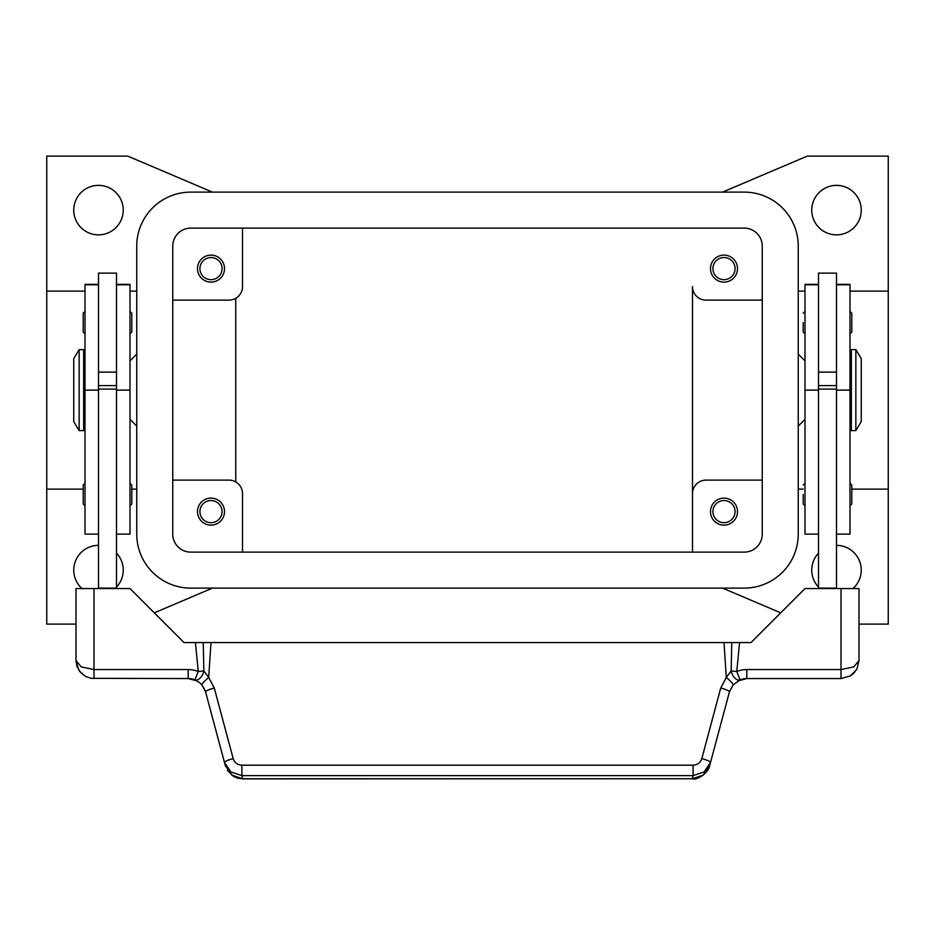<?xml version="1.0" encoding="UTF-8"?>
<svg xmlns="http://www.w3.org/2000/svg" width="935" height="935" viewBox="0 0 935 935"><rect width="100%" height="100%" fill="white"/><g stroke="black" fill="none" stroke-linecap="round" stroke-linejoin="round"><path stroke-width="1.4" d="M172.753 246.115A17.999 17.999 0 0 1 190.752 228.117L744.248 228.117A17.999 17.999 0 0 1 762.247 246.115L762.247 534.119A17.999 17.999 0 0 1 744.248 552.117L190.752 552.117A17.999 17.999 0 0 1 172.753 534.119L172.753 246.115M136.755 246.115A53.996 53.996 0 0 1 190.752 192.119L744.248 192.119A53.996 53.996 0 0 1 798.245 246.115L798.245 534.119A53.996 53.996 0 0 1 744.248 588.115L190.752 588.115A53.996 53.996 0 0 1 136.755 534.119L136.755 246.115M123.245 210.118A24.754 24.754 0 0 1 98.502 234.86A24.754 24.754 0 0 1 73.748 210.118A24.754 24.754 0 0 1 98.502 185.364A24.754 24.754 0 0 1 123.245 210.118M116.501 553.123A24.754 24.754 0 0 1 116.501 587.098M81.999 588.559A24.754 24.754 0 0 1 98.502 545.362M836.498 545.362A24.754 24.754 0 0 1 853 588.559M818.499 587.098A24.754 24.754 0 0 1 818.499 553.123M861.252 210.118A24.754 24.754 0 0 1 836.498 234.86A24.754 24.754 0 0 1 811.755 210.118A24.754 24.754 0 0 1 836.498 185.364A24.754 24.754 0 0 1 861.252 210.118M712.926 268.614A11.068 11.068 0 0 0 724.006 279.682A11.068 11.068 0 0 0 735.074 268.614A11.068 11.068 0 0 0 724.006 257.546A11.068 11.068 0 0 0 712.926 268.614M737.505 268.614A13.499 13.499 0 0 1 724.006 282.113A13.499 13.499 0 0 1 710.495 268.614A13.499 13.499 0 0 1 724.006 255.115A13.499 13.499 0 0 1 737.505 268.614M199.926 511.609A11.068 11.068 0 0 0 210.994 522.688A11.068 11.068 0 0 0 222.074 511.609A11.068 11.068 0 0 0 210.994 500.541A11.068 11.068 0 0 0 199.926 511.609M224.505 511.609A13.499 13.499 0 0 1 210.994 525.119A13.499 13.499 0 0 1 197.495 511.609A13.499 13.499 0 0 1 210.994 498.11A13.499 13.499 0 0 1 224.505 511.609M199.926 268.614A11.068 11.068 0 0 0 210.994 279.682A11.068 11.068 0 0 0 222.074 268.614A11.068 11.068 0 0 0 210.994 257.546A11.068 11.068 0 0 0 199.926 268.614M224.505 268.614A13.499 13.499 0 0 1 210.994 282.113A13.499 13.499 0 0 1 197.495 268.614A13.499 13.499 0 0 1 210.994 255.115A13.499 13.499 0 0 1 224.505 268.614M712.926 511.609A11.068 11.068 0 0 0 724.006 522.688A11.068 11.068 0 0 0 735.074 511.609A11.068 11.068 0 0 0 724.006 500.541A11.068 11.068 0 0 0 712.926 511.609M737.505 511.609A13.499 13.499 0 0 1 724.006 525.119A13.499 13.499 0 0 1 710.495 511.609A13.499 13.499 0 0 1 724.006 498.11A13.499 13.499 0 0 1 737.505 511.609M849.997 291.112L888.25 291.112L888.25 489.11L851.797 489.11M803.2 489.11L798.245 489.11M798.245 291.112L805 291.112M76.004 624.112L46.75 624.112L46.75 489.11L83.203 489.11M131.8 489.11L136.755 489.11M136.755 291.112L130 291.112M85.003 291.112L46.75 291.112L46.75 156.11L127.744 156.11L212.455 192.119M798.245 354.12L805 360.863M805 419.359L798.245 426.115M136.755 354.12L130 360.863M130 419.359L136.755 426.115M855.852 349.62L861.252 358.619L861.252 421.615L855.852 430.614L851.353 430.614L851.353 349.62L855.852 349.62L855.852 430.614M849.997 367.619L851.353 367.619M851.353 412.615L849.997 412.615M818.499 588.559L818.499 273.113L836.498 273.113L836.498 588.559M836.498 372.118L818.499 372.118M803.2 322.61L803.2 332.065L803.2 322.61M851.797 313.167L851.797 322.61L851.797 313.167L849.997 311.367M803.2 494.51L803.2 503.965L803.2 494.51M851.797 485.066L851.797 494.51L851.797 485.066L849.997 483.266M79.148 349.62L73.748 358.619L73.748 421.615L79.148 430.614L83.647 430.614L83.647 349.62L79.148 349.62L79.148 430.614M85.003 367.619L83.647 367.619M83.647 412.615L85.003 412.615M98.502 284.369L85.003 284.369L85.003 534.119L98.502 534.119M116.501 284.369L130 284.369L130 534.119L116.501 534.119M116.501 588.559L116.501 273.113L98.502 273.113L98.502 588.559M98.502 372.118L116.501 372.118M130 311.367L131.8 313.167L131.8 332.065L130 333.865M85.003 311.367L83.203 313.167L83.203 332.065L85.003 333.865M130 483.266L131.8 485.066L131.8 503.965L130 505.765M85.003 483.266L83.203 485.066L83.203 503.965L85.003 505.765M204.823 689.679L201.855 684.852L205.571 691.9L224.482 762.481L230.91 771.983L241.896 775.618L693.104 775.618L693.104 765.192L241.896 765.192L241.896 775.618L242.726 778.89L692.274 778.75L242.726 778.75L231.74 775.103L225.323 765.613L224.482 762.481A8.999 1.508 165 0 1 226.889 760.716A8.999 1.508 165 0 1 233.177 758.589L214.267 688.008A8.999 1.508 165 0 0 207.979 690.135A8.999 1.508 165 0 0 205.571 691.9M199.143 682.281L201.855 684.852A8.999 1.192 139.4 0 1 208.692 677.443L203.853 670.944A8.999 5.213 111.9 0 1 203.725 671.505A8.999 5.213 111.9 0 1 194.901 679.862L199.143 682.281M692.274 778.867C697.814 780.48 709.01 772.041 709.677 765.613L729.429 691.9L733.145 684.852L740.099 679.862A17.999 17.999 0 0 1 746.808 678.565L840.997 678.565L850.429 675.9L853.725 673.293L856.998 668.817L858.996 660.566L853.725 666.924L840.997 669.565L746.808 669.565A26.998 26.998 0 0 0 736.745 671.505L731.147 670.944L726.308 677.443L720.733 688.008L701.823 758.589C700.42 762.726 697.522 764.923 693.104 765.192M856.998 668.817L858.996 660.566L858.996 588.559L805 588.559L751.004 642.567L731.754 642.567L731.147 670.944A8.999 5.213 -111.9 0 0 731.275 671.505A8.999 5.213 -111.9 0 0 740.099 679.862L736.745 671.505L739.585 642.567M709.677 765.613L703.26 775.103L692.274 778.75L693.104 775.618L704.09 771.983L710.518 762.481A8.999 1.508 -165 0 0 708.111 760.716A8.999 1.508 -165 0 0 701.823 758.589M188.192 669.565L94.003 669.565L81.275 666.924L76.004 660.566L77.009 666.515L80.574 672.557L85.295 676.321L90.987 678.307L188.192 678.565A17.999 17.999 0 0 1 194.901 679.862L198.255 671.505A26.998 26.998 0 0 0 188.192 669.565L188.192 678.565L197.11 680.925M94.003 678.565L94.003 588.559L76.004 588.559L76.004 660.566L78.727 670.091M214.267 688.008L208.692 677.443L210.994 642.567L203.246 642.567L203.853 670.944L198.255 671.505L195.415 642.567L183.996 642.567L130 588.559L94.003 588.559M210.994 642.567L724.006 642.567L726.308 677.443A8.999 1.192 -139.4 0 1 733.145 684.852L729.429 691.9A8.999 1.508 -165 0 0 727.021 690.135A8.999 1.508 -165 0 0 720.733 688.008M203.246 642.567L195.415 642.567M724.006 642.567L731.754 642.567M116.501 588.115L98.502 588.115M116.501 389.077L98.502 389.077M116.501 385.617L98.502 385.617M818.499 588.115L836.498 588.115M818.499 389.077L836.498 389.077M818.499 385.617L836.498 385.617M851.797 494.51L851.797 503.965L851.797 494.51M851.797 322.61L851.797 332.065L851.797 322.61M818.499 284.369L805 284.369L805 534.119L818.499 534.119M836.498 284.369L849.997 284.369L849.997 534.119L836.498 534.119M46.75 489.11L46.75 291.112M235.749 298.3L235.749 481.922M762.247 480.111L705.995 480.111A13.499 13.499 0 0 0 692.496 493.61L692.496 286.613A13.499 13.499 0 0 0 705.995 300.112L762.247 300.112M172.753 480.111L229.005 480.111A13.499 13.499 0 0 1 242.504 493.61L242.504 552.117M692.496 552.117L692.496 493.61L692.496 552.117M172.753 300.112L229.005 300.112A13.499 13.499 0 0 0 242.504 286.613L242.504 228.117M212.455 588.115L154.275 612.846M780.725 612.846L722.545 588.115M888.25 489.11L888.25 624.112L858.996 624.112M722.545 192.119L807.256 156.11L888.25 156.11L888.25 291.112M85.003 284.754L98.502 284.754M116.501 284.754L130 284.754M737.89 680.925L746.808 678.576L746.808 669.565M840.997 678.565L840.997 588.559M241.896 765.192C237.478 764.923 234.58 762.726 233.177 758.589M116.501 390.117L130 390.117M85.003 390.117L98.502 390.117M818.499 284.754L805 284.754M818.499 390.117L805 390.117M849.997 284.754L836.498 284.754M849.997 390.117L836.498 390.117M805 311.367L803.2 313.167M805 483.266L803.2 485.066M79.428 671.131L85.202 676.274M850.429 675.9L856.437 669.822M227.404 770.382L233.656 776.447L237.303 778.049L242.726 778.878M849.997 505.765L851.797 503.965M805 505.765L803.2 503.965M849.997 333.865L851.797 332.065M805 333.865L803.2 332.065"/></g></svg>
